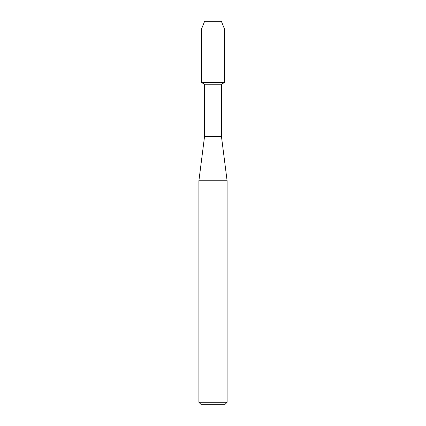 <?xml version="1.0" encoding="UTF-8"?>
<svg xmlns="http://www.w3.org/2000/svg" width="426" height="426" viewBox="0 0 426 426"><rect width="100%" height="100%" fill="white"/><g stroke="black" fill="none" stroke-linecap="round" stroke-linejoin="round"><path stroke-width="0.64" d="M221.376 21.3L204.624 21.3L221.376 21.3L224.459 28.952L224.459 82.516L213 82.516L224.459 82.516L221.456 84.247L221.456 136.48L227.095 180.784L227.095 402.282L198.905 402.282L201.322 404.7L224.678 404.7L227.095 402.282M221.456 136.48L204.544 136.48L204.544 84.247L221.456 84.247M204.544 136.48L198.905 180.784L227.095 180.784M204.624 21.3L201.541 28.952L201.541 82.516L213 82.516L201.541 82.516L204.544 84.247M201.541 28.952L224.459 28.952M198.905 180.784L198.905 402.282"/></g></svg>
